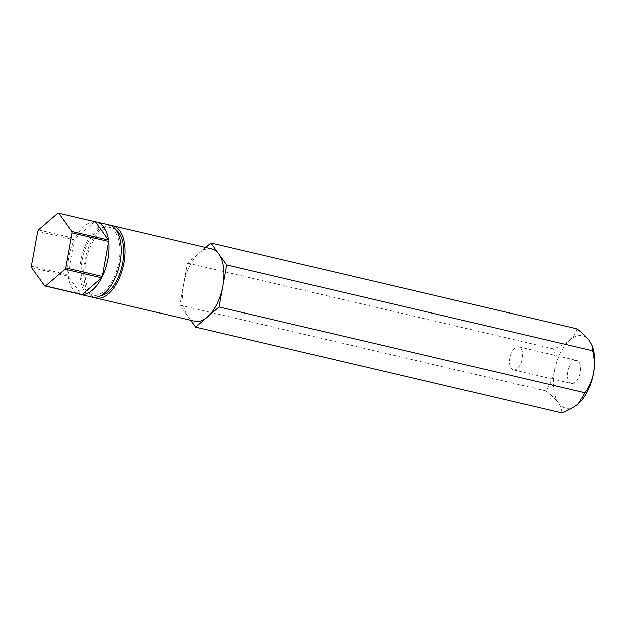 <?xml version="1.0" encoding="UTF-8"?>
<svg xmlns="http://www.w3.org/2000/svg" width="626" height="626" viewBox="0 0 626 626"><rect width="100%" height="100%" fill="white"/><g stroke="black" fill="none" stroke-linecap="round" stroke-linejoin="round"><path stroke-width="0.47" stroke-dasharray="3.13 2.35" d="M571.968 383.519A11.824 6.182 103.2 0 1 571.381 383.433A11.824 6.182 103.2 0 1 567.938 371.061A11.824 6.182 103.2 0 1 576.186 360.318A11.824 6.182 103.2 0 1 576.773 360.404A11.824 6.182 103.2 0 1 580.216 372.775A11.824 6.182 103.2 0 1 571.968 383.519M513.923 369.919A11.824 6.182 103.2 0 1 513.336 369.841A11.824 6.182 103.2 0 1 509.893 357.469A11.824 6.182 103.2 0 1 518.14 346.726A11.824 6.182 103.2 0 1 518.727 346.812A11.824 6.182 103.2 0 1 522.17 359.183A11.824 6.182 103.2 0 1 513.923 369.919M576.945 328.775C576.28 332.602 573.964 336.318 570.004 339.926C565.708 343.416 560.215 346.389 553.525 348.854C555.309 356.139 555.63 363.518 554.472 370.983C552.93 378.37 550.066 384.998 545.888 390.874C551.326 394.99 555.544 399.02 558.548 402.972A37.114 19.39 -76.8 0 0 567.461 408.316A37.114 19.39 -76.8 0 0 578.15 403.911A37.114 19.39 -76.8 0 0 578.768 403.363M592.337 346.068A37.114 19.39 -76.8 0 0 589.606 340.865A37.114 19.39 -76.8 0 0 570.004 339.926A37.114 19.39 -76.8 0 0 554.472 370.983A37.114 19.39 -76.8 0 0 558.548 402.972C561.139 406.783 562.179 410.069 561.671 412.831M109.041 224.89A37.114 19.39 -76.8 0 0 107.195 224.64A37.114 19.39 -76.8 0 0 81.31 258.35A37.114 19.39 -76.8 0 0 92.116 297.17M94.377 295.167A34.813 18.185 -76.8 0 0 118.65 263.546A34.813 18.185 -76.8 0 0 108.517 227.136A34.813 18.185 -76.8 0 0 106.78 226.894A34.813 18.185 -76.8 0 0 82.507 258.515A34.813 18.185 -76.8 0 0 92.64 294.924A34.813 18.185 -76.8 0 0 94.377 295.167M115.857 229.648A34.813 18.185 -76.8 0 0 112.344 228.036A34.813 18.185 -76.8 0 0 110.606 227.794A34.813 18.185 -76.8 0 0 86.333 259.414A34.813 18.185 -76.8 0 0 96.467 295.824A34.813 18.185 -76.8 0 0 98.204 296.067A34.813 18.185 -76.8 0 0 100.332 295.941M211.666 248.929A37.114 19.39 -76.8 0 0 209.82 248.671A37.114 19.39 -76.8 0 0 199.131 253.076A37.114 19.39 -76.8 0 0 183.598 284.126A37.114 19.39 -76.8 0 0 187.675 316.114A37.114 19.39 -76.8 0 0 194.741 321.208M110.912 225.524A37.114 19.39 -76.8 0 0 85.527 257.505A37.114 19.39 -76.8 0 0 94.072 297.436M190.64 320.246L179.779 305.144L187.417 263.116L205.625 247.513M553.525 348.854L187.417 263.116M545.888 390.874L179.779 305.144M94.534 221.76L75.018 238.483A37.114 19.39 -76.8 0 1 94.534 221.76L57.858 213.169M38.343 229.899L75.018 238.483M74.345 239.844L67.976 274.853A37.114 19.39 -76.8 0 1 74.345 239.844L37.662 231.252M31.3 266.261L67.976 274.853M31.48 267.662L68.156 276.254L81.31 294.533M68.156 276.254A37.114 19.39 -76.8 0 0 78.516 293.884M513.336 369.841L571.381 383.433M108.517 227.136L112.344 228.036M92.64 294.924L96.467 295.824M518.727 346.812L576.773 360.404"/><path stroke-width="0.94" d="M44.626 285.949A37.114 19.39 -76.8 0 0 45.056 285.972A37.114 19.39 -76.8 0 0 45.487 285.988L82.17 294.58A37.114 19.39 -76.8 0 0 101.678 277.858L65.002 269.266A37.114 19.39 -76.8 0 0 65.683 267.905L102.359 276.496A37.114 19.39 -76.8 0 0 108.721 241.487L72.045 232.895A37.114 19.39 -76.8 0 0 71.865 231.495L108.541 240.087A37.114 19.39 -76.8 0 0 96.811 222.034A37.114 19.39 -76.8 0 0 95.395 221.8L58.711 213.216A37.114 19.39 -76.8 0 0 58.288 213.184A37.114 19.39 -76.8 0 0 57.858 213.169L38.343 229.899A37.114 19.39 -76.8 0 0 37.662 231.252L31.3 266.261A37.114 19.39 -76.8 0 0 31.48 267.662L44.626 285.949L81.31 294.533A37.114 19.39 -76.8 0 1 79.885 294.306L92.116 297.17A37.114 19.39 -76.8 0 0 93.963 297.428A37.114 19.39 -76.8 0 0 119.848 263.718A37.114 19.39 -76.8 0 0 109.041 224.89L96.811 222.034M100.332 295.941A34.813 18.185 -76.8 0 0 122.117 266.073A34.813 18.185 -76.8 0 0 115.857 229.648M94.072 297.436A37.114 19.39 -76.8 0 0 95.942 298.07A37.114 19.39 -76.8 0 0 97.789 298.328A37.114 19.39 -76.8 0 0 123.674 264.61A37.114 19.39 -76.8 0 0 112.868 225.79A37.114 19.39 -76.8 0 0 111.021 225.532A37.114 19.39 -76.8 0 0 110.912 225.524M95.942 298.07L194.741 321.208A37.114 19.39 -76.8 0 0 196.595 321.459A37.114 19.39 -76.8 0 0 207.284 317.053A37.114 19.39 -76.8 0 0 222.809 286.004A37.114 19.39 -76.8 0 0 218.74 254.015A37.114 19.39 -76.8 0 0 211.666 248.929L112.868 225.79M205.625 247.513L210.845 243.037L226.635 264.994L218.99 307.014L195.57 327.093L190.64 320.246M195.57 327.093L561.671 412.831C568.298 410.398 573.792 407.424 578.15 403.911L585.099 392.752C589.277 386.876 592.141 380.248 593.683 372.853C594.841 365.396 594.528 358.017 592.736 350.724L591.993 345.161L589.606 340.865C586.656 336.968 582.43 332.938 576.945 328.775L210.845 243.037M592.736 350.724L226.635 264.994M585.099 392.752L218.99 307.014M102.359 276.496L108.721 241.487M65.683 267.905L72.045 232.895M108.541 240.087L95.395 221.8M71.865 231.495L58.711 213.216M78.516 293.884A37.114 19.39 -76.8 0 0 79.885 294.306M45.487 285.988L65.002 269.266M82.17 294.58L101.678 277.858M578.768 403.363A37.114 19.39 -76.8 0 0 578.964 403.183A37.114 19.39 -76.8 0 0 593.683 372.853A37.114 19.39 -76.8 0 0 592.337 346.068L591.993 345.161"/></g></svg>
